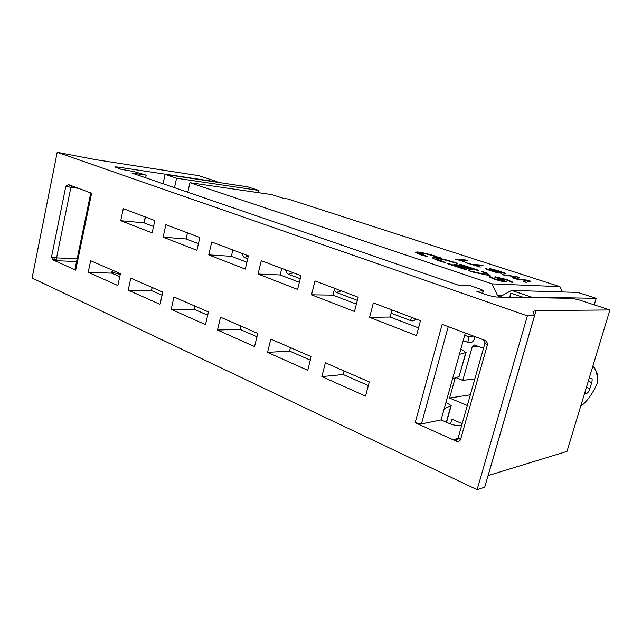 <?xml version="1.0" encoding="UTF-8"?>
<svg xmlns="http://www.w3.org/2000/svg" width="642" height="642" viewBox="0 0 642 642"><rect width="100%" height="100%" fill="white"/><g stroke="black" fill="none" stroke-linecap="round" stroke-linejoin="round"><path stroke-width="0.96" d="M511.618 290.425L531.745 297.166L596.185 298.337L577.848 292.431L511.618 290.425L499.661 296.957L497.494 295.456L491.997 283.86L559.928 286.653L287.905 198.988L283.379 198.346L271.847 194.622L189.936 182.705L187.801 192.247M559.928 286.653L562.561 291.966M596.185 298.337L594.227 304.854M176.574 178.227L258.935 190.449L247.836 186.87L165.098 174.383L176.574 178.227L174.48 187.673M258.413 192.664L258.935 190.449M163.044 183.74L165.098 174.383M241.424 253.197L244.129 257.402L247.716 258.758M285.746 269.905C285.923 272.088 286.894 273.556 288.643 274.295L300.263 278.708M391.147 313.208L410.559 320.575C412.694 321.305 414.443 320.759 415.807 318.946M473.323 336.007L468.869 336.793L464.688 335.293M463.211 340.565L467.825 342.314C471.067 343.285 473.306 342.025 474.526 338.535L475.056 336.657M334.097 290.505L336.408 292.431L357.345 300.376M509.66 297.278L510.839 293.153L523.792 297.519M509.788 297.278L510.952 293.193M531.745 297.166L531.6 297.655M436.576 256.471C429.097 254.104 422.757 252.603 417.565 251.977L415.43 252.186L415.759 252.651L421.409 255.043L427.893 256.704L419.314 253.237L420.847 253.084C424.675 253.51 429.313 254.593 434.754 256.335L438.51 257.57L440.356 257.715L436.512 256.712C429.033 254.344 422.701 252.844 417.509 252.218L415.446 252.33M426.826 256.623L419.25 253.478M439.297 257.635L436.512 256.712M464.278 261.454L454.905 259.103L465.193 259.938L467.408 260.66L460.009 260.066L464.278 261.454M460.009 260.066L462.754 261.222M465.193 259.938L455.884 259.424M466.381 260.572L465.129 260.171M490.303 275.779L472.624 272.007L468.138 270.523L486.154 274.648L481.669 271.301L486.564 272.914L490.303 275.779M486.564 272.914L482.319 271.791M489.87 275.755L486.5 273.163M486.154 274.648L470.771 271.389M449.705 263.886L466.678 269.504L464.68 269.375L447.667 263.742L449.705 263.886L448.646 264.063M465.643 269.439L449.633 264.135M516.064 277.039L502.301 274.583L516.786 276.694L519.635 277.625L515.55 278.508L527.772 280.265L530.669 281.204L526.047 282.336L523.35 281.453L527.106 280.626L515.783 278.981L512.388 277.874L516.064 277.039L512.798 278.01M516.786 276.694L503.697 275.041M519.153 277.729L516.714 276.935M515.55 278.508L527.772 280.265M530.204 281.316L527.708 280.506M527.106 280.626L523.768 281.589M480.312 267.072L465.049 262.418L472.039 264.376L480.866 265.026L483.362 265.836L474.558 265.194L480.312 267.072M474.558 265.194L479.293 267M480.866 265.026L471.974 264.616L466.02 262.738M482.351 265.764L480.802 265.266M490.745 268.805L500.816 271.51L505.27 273.693L492.703 269.471L501.49 273.396L492.936 271.494L486.411 269.231L485.641 268.813L485.994 268.541L492.422 271.028L499.019 272.561L489.918 269.046L489.381 268.709L490.745 268.805L489.653 268.918M491.82 268.998L490.681 269.038M493.008 269.255L491.756 269.231M494.653 269.664L492.936 269.488M496.635 270.21L494.581 269.897M498.73 270.828L496.571 270.451M500.816 271.51L498.665 271.068M501.859 271.879L500.752 271.743M503.48 272.473L501.795 272.12M504.403 272.834L503.416 272.706M505.093 273.187L504.339 273.075M492.96 269.905L491.981 269.784M498.16 271.823L492.896 270.146M500.014 272.561L498.096 272.064M501.274 273.42L499.949 272.802M488.129 269.496L485.922 268.781M488.153 269.407L488.819 269.752M489.966 270.194L488.747 269.993M491.25 270.643L489.902 270.434M492.422 271.028L491.178 270.884M493.955 271.494L492.358 271.269M495.616 271.975L493.891 271.735M496.571 272.216L495.552 272.216M498.015 272.561L496.507 272.457M498.746 272.665L497.943 272.802M455.788 264.327L472.656 269.889L470.698 269.76L453.79 264.183L455.788 264.327L454.769 264.504M471.629 269.825L455.724 264.568M453.822 262.145L457.698 263.421L452.032 262.016C446.471 260.243 441.8 259.151 438.013 258.75L436.552 258.919L445.452 262.514L438.879 260.829L433.021 258.365L432.62 257.843L434.666 257.619C439.794 258.212 446.182 259.721 453.822 262.145L453.758 262.393C446.118 259.962 439.738 258.453 434.594 257.867L432.636 257.988M444.392 262.442L436.488 259.167M456.655 263.34L453.758 262.393M503.537 280.193L498.794 278.082L505.583 279.607L511.859 282.328L512.765 282.159L507.324 279.735L495.504 276.846L494.685 276.959L502.501 280.674L495.68 279.182L490.143 276.654L489.068 276.838L494.003 279.093C499.283 280.779 503.192 281.726 505.736 281.926L506.586 281.798L503.537 280.193L498.738 278.307M506.442 281.894L503.464 280.442M490.143 276.654L489.108 277.007M492.952 277.866L490.071 276.911M502.429 280.891L495.608 279.439L492.887 278.114M512.653 282.239L507.252 279.992L494.757 277.127M478.515 270.266L476.597 270.138L459.8 264.608L461.75 264.753L478.515 270.266M461.75 264.753L460.771 264.929M477.496 270.202L461.686 264.994M189.936 182.705L491.997 283.86M462.168 423.648L451.888 419.17L450.532 423.985M467.304 405.519L449.577 398.032L455.202 377.905M449.577 398.032L470.329 394.814M584.83 392.575L586.812 393.329C587.952 392.84 588.955 391.291 589.846 388.683L591.715 382.528C592.341 380.265 592.301 378.916 591.595 378.483L589.027 378.732M592.67 366.726L593.465 366.622L593.216 366.189L595.599 370.225C597.726 374.005 598.36 377.978 597.501 382.159M593.216 366.189L592.967 365.763M483.506 348.269L474.406 345.003L472.191 346.889L462.778 380.401L474.847 378.852M580.769 405.937L581.62 405.608C587.478 400.849 592.694 393.442 597.269 383.394C597.654 375.305 596.386 369.712 593.465 366.622M581.62 405.608L580.817 405.776M586.812 393.329L584.429 393.883M462.778 380.401L455.972 377.632M130.799 278.179L162.795 292.094L160.051 304.372L128.199 290.16L130.799 278.179M57.21 152.306L32.1 278.026L477.118 489.694L527.379 315.88L57.21 152.306L95.369 159.617L198.9 175.707L216.619 181.493L217.774 182.328M154.842 220.543L152.138 232.894L120.728 220.688L123.296 208.65L154.842 220.543M145.654 177.77L146.215 175.162L131.971 173.075L458.46 285.176L470.113 285.602L480.344 289.093L483.402 290.617L476.902 291.508L484.83 294.237C489.95 295.906 494.043 296.845 497.109 297.061L572.359 298.353L579.277 299.966L609.9 309.974L536.054 310.592L532.988 311.466L534.497 315.752L484.694 487.23L477.118 489.694M145.285 216.94L143.993 222.854L153.534 226.506M88.219 272.304L90.642 260.708L120.415 273.661L117.855 285.538L88.219 272.304L111.652 273.147L112.294 270.13M111.652 273.147L119.757 276.694M111.909 273.259L112.551 270.242M120.728 220.688L143.993 222.854M145.445 217.004L144.161 222.918M146.215 175.162L134.09 171.591L121.017 169.311L114.814 166.904L117.334 167.008L117.133 167.979M71.671 185.851L69.264 185.466L68.245 186.822L70.909 187.312L71.711 185.819M69.264 185.466L68.509 184.615L65.861 186.14L68.245 186.822M77.168 258.742L56.56 257.883L51.561 256.792L53.214 260.01L57.531 260.764L56.656 259.657L56.56 257.883L70.909 187.312L78.428 188.331M56.656 259.657L54.281 259.304L53.904 257.506M54.281 259.304L53.214 260.01L75.692 270.122L74.945 269.471L90.787 192.953M217.831 182.055L117.334 167.008M68.509 184.615L91.613 193.258L75.692 270.122M112.125 272.224L120.247 274.431M119.894 276.092L118.248 276.036M152.186 287.48L151.496 290.593M152.13 287.455L151.44 290.569L162.089 295.232M165.869 224.7L199.839 237.508L196.925 250.292L163.108 237.155L165.869 224.7M220.511 317.196L257.755 333.407L254.569 346.568L217.502 330.02L220.511 317.196M416.465 335.573L369.583 317.365L373.355 302.936L420.478 320.711L416.465 335.573M314.965 280.923L358.164 297.214L354.48 311.49L311.498 294.798L314.965 280.923M261.27 260.676L301.01 275.659L297.615 289.406L258.068 274.038L261.27 260.676M307.743 370.306L267.562 352.37L270.812 339.08L311.193 356.647L307.743 370.306M325.374 362.818L369.294 381.918L365.547 396.106L321.851 376.605L325.374 362.818M456.791 439.802L455.635 440.902C457.866 441.889 459.495 441.479 460.507 439.674L458.187 437.74L456.791 439.802L458.332 438.237M457.89 438.446L455.25 439.112C453.974 439.441 454.103 440.035 455.635 440.902L415.157 422.709L421.433 423.937L441.078 419.908L448.646 423.238C453.549 425.213 457.586 425.999 460.747 425.606L461.678 425.405M415.157 422.709L442.153 324.354L484.14 340.059C486.451 340.942 487.543 342.507 487.414 344.762L460.507 439.674M211.724 241.994L248.414 255.829L245.276 269.07L208.754 254.882L211.724 241.994M205.496 324.659L171.181 309.34L173.974 296.957L208.441 311.948L205.496 324.659M128.199 290.16L151.44 290.569M194.871 306.049L194.133 309.267L207.687 315.206M187.48 232.853L186.108 238.968L198.434 243.687M163.108 237.155L186.108 238.968M171.181 309.34L194.133 309.267M232.853 249.963L231.377 256.286L246.897 262.225M208.754 254.882L231.377 256.286M240.838 326.048L240.044 329.37L256.944 336.769M217.502 330.02L240.044 329.37M311.498 294.798L332.925 295.135L356.382 304.107M334.651 288.346L332.925 295.135M281.766 268.404L280.169 274.953L299.373 282.303M258.068 274.038L280.169 274.953M465.322 333.013L441.078 419.908M458.187 437.74L484.927 343.253L487.414 344.762M484.927 343.253L484.718 341.054L485.119 343.606M484.718 341.054L484.14 340.059M392.005 309.974L390.135 317.028L418.536 327.893M369.583 317.365L390.135 317.028M344.072 370.948L343.149 374.519L368.331 385.553M321.851 376.605L343.149 374.519M267.562 352.37L289.574 351.062L310.311 360.146M290.425 347.611L289.574 351.062M459.359 354.376L465.803 352.506L459.07 376.549L452.538 378.844M465.803 352.506L463.211 350.396L460.739 349.441M459.07 376.549L466.132 352.265M444.184 408.769L451.182 405.632L445.949 402.446M488.072 475.594L566.974 451.398L609.9 309.974M527.379 315.88L534.497 315.752M244.129 257.402L248.334 256.158M288.643 274.295L293.482 272.826M410.559 320.575L411.466 317.308M391.837 310.6L392.816 310.279M468.074 336.568L472.777 336.32M474.526 338.535L474.879 336.593M336.408 292.431L341.343 290.866M502.79 295.561L497.494 295.456M588.273 381.228L591.715 382.528M472.191 346.889L478.659 346.423M586.403 387.383L589.846 388.683M467.825 342.314L468.869 336.793M65.861 186.14L51.561 256.792M76.599 261.511L57.531 260.764M448.252 326.634L421.433 423.937M456.55 439.337L455.25 439.112M482.359 293.386L483.097 290.762M450.828 405.961L446.286 422.195M488.129 475.57L536.054 310.592M483.306 339.746L484.566 340.894M482.599 293.466L483.402 290.617M446.519 422.3L451.182 405.632"/></g></svg>
